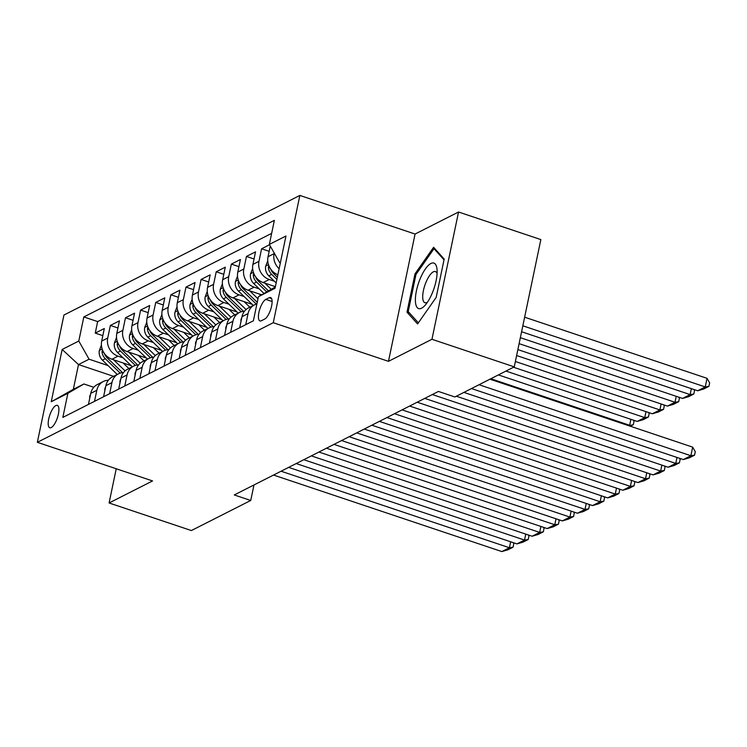 <?xml version="1.0" encoding="UTF-8"?>
<svg xmlns="http://www.w3.org/2000/svg" width="747" height="747" viewBox="0 0 747 747"><rect width="100%" height="100%" fill="white"/><g stroke="black" fill="none" stroke-linecap="round" stroke-linejoin="round"><path stroke-width="1.12" d="M51.244 427.583A11.821 4.034 -71.5 0 0 57.939 415.986A11.821 4.034 -71.5 0 0 57.304 405.369A11.821 4.034 -71.5 0 0 55.848 405.565A11.821 4.034 -71.5 0 0 49.153 417.171A11.821 4.034 -71.5 0 0 49.788 427.779A11.821 4.034 -71.5 0 0 51.244 427.583M299.855 195.434L63.943 315.038L37.35 442.317L273.262 322.713L299.855 195.434L415.071 234.044L388.477 361.333L431.953 339.287L458.546 212.008L415.071 234.044M458.546 212.008L540.847 239.582L514.253 366.87L431.953 339.287M269.518 244.755L261.59 248.77L269.172 251.319M275.391 286.652L263.205 282.571A14.772 13.129 63.1 0 1 252.916 264.401L255.539 251.842L246.463 256.436L254.045 258.985M261.702 294.804L248.088 290.238A14.772 13.129 63.1 0 1 237.798 272.067L240.422 259.508L231.346 264.111L238.928 266.651M252.187 304.346L232.961 297.904A14.772 13.129 63.1 0 1 222.671 279.733L225.295 267.174L216.219 271.777L223.801 274.317M237.07 312.013L217.844 305.57A14.772 13.129 63.1 0 1 207.554 287.399L210.168 274.84L201.102 279.443L208.684 281.983M221.943 319.679L202.717 313.236A14.772 13.129 63.1 0 1 192.427 295.065L195.051 282.506L185.975 287.109L193.557 289.649M206.826 327.345L187.6 320.902A14.772 13.129 63.1 0 1 177.3 302.731L179.924 290.172L170.858 294.776L178.44 297.315M191.699 335.011L172.473 328.568A14.772 13.129 63.1 0 1 162.183 310.397L164.807 297.838L155.731 302.442L163.313 304.981M176.581 342.686L157.356 336.234A14.772 13.129 63.1 0 1 147.056 318.063L149.68 305.504L140.604 310.108L148.186 312.648M161.455 350.352L142.229 343.909A14.772 13.129 63.1 0 1 131.939 325.729L134.563 313.17L125.487 317.774L133.069 320.314M146.328 358.018L127.102 351.576A14.772 13.129 63.1 0 1 116.812 333.395L119.436 320.846L110.36 325.44L117.942 327.98M514.253 366.87L454.895 396.965L438.433 391.447L234.278 494.953L250.74 500.462L253.98 484.962M269.153 297.736L265.829 299.416A11.448 3.903 -71.5 0 0 259.34 310.659A11.448 3.903 -71.5 0 0 259.956 320.939A11.448 3.903 -71.5 0 0 261.366 320.752L264.699 319.062A11.448 3.903 -71.5 0 0 271.18 307.82A11.448 3.903 -71.5 0 0 270.563 297.539A11.448 3.903 -71.5 0 0 269.153 297.736L271.572 298.548M113.563 376.32L78.5 364.573L73.327 389.336L83.907 383.977L67.865 393.324L62.841 417.405L253.382 320.799L258.415 296.718L275.335 286.932M67.865 393.324L51.235 401.755L62.16 349.465L78.79 341.034L83.823 316.952L274.364 220.346L269.34 244.428L285.97 235.996L275.045 288.286L258.415 296.718M123.143 357.888L118.035 356.17A14.772 13.129 -116.9 0 1 107.736 337.999L110.36 325.44M131.211 365.685L111.985 359.242L118.035 356.17M138.26 350.222L133.153 348.504A14.772 13.129 -116.9 0 1 122.863 330.333L125.487 317.774M153.387 342.546L148.28 340.837A14.772 13.129 -116.9 0 1 137.99 322.667L140.604 310.108M168.514 334.88L163.397 333.171A14.772 13.129 -116.9 0 1 153.107 315.001L155.731 302.442M183.631 327.214L178.524 325.505A14.772 13.129 -116.9 0 1 168.234 307.334L170.858 294.776M198.758 319.548L193.65 317.839A14.772 13.129 -116.9 0 1 183.351 299.668L185.975 287.109M213.875 311.882L208.768 310.173A14.772 13.129 -116.9 0 1 198.478 291.993L201.102 279.443M229.002 304.216L223.895 302.507A14.772 13.129 -116.9 0 1 213.595 284.327L216.219 271.777M244.12 296.55L239.012 294.841A14.772 13.129 -116.9 0 1 228.722 276.661L231.346 264.111M259.246 288.884L254.139 287.175A14.772 13.129 -116.9 0 1 243.839 268.995L246.463 256.436M274.373 281.217L269.256 279.499A14.772 13.129 -116.9 0 1 258.966 261.329L261.59 248.77M277.875 274.747A14.772 13.129 -116.9 0 1 268.042 256.725L270.265 246.071M279.135 268.724A14.772 13.129 -116.9 0 1 274.093 253.663L274.214 253.046M271.647 233.372L97.652 321.583L95.242 333.106L102.825 335.646M111.985 359.242A14.772 13.129 63.1 0 1 101.695 341.062L104.319 328.512L95.242 333.106M245.735 324.684L248.041 313.619A14.772 13.129 -116.9 0 1 254.531 304.86A14.772 13.129 -116.9 0 1 256.903 303.964M254.531 304.86L248.48 307.923A14.772 13.129 63.1 0 0 241.991 316.691L239.684 327.746M230.608 332.35L232.924 321.285A14.772 13.129 -116.9 0 1 239.404 312.526A14.772 13.129 -116.9 0 1 244.465 311.256M239.404 312.526L233.353 315.589A14.772 13.129 63.1 0 0 226.873 324.357L224.558 335.412M215.491 340.016L217.797 328.951A14.772 13.129 -116.9 0 1 224.287 320.192A14.772 13.129 -116.9 0 1 229.348 318.922M224.287 320.192L218.236 323.255A14.772 13.129 63.1 0 0 211.746 332.023L209.44 343.078M200.364 347.682L202.67 336.617A14.772 13.129 -116.9 0 1 209.16 327.858A14.772 13.129 -116.9 0 1 214.221 326.588M209.16 327.858L203.109 330.921A14.772 13.129 63.1 0 0 196.629 339.689L194.313 350.745M185.237 355.348L187.553 344.283A14.772 13.129 -116.9 0 1 194.043 335.524A14.772 13.129 -116.9 0 1 199.094 334.254M194.043 335.524L187.992 338.587A14.772 13.129 63.1 0 0 181.502 347.355L179.196 358.411M170.12 363.014L172.426 351.958A14.772 13.129 -116.9 0 1 178.916 343.19A14.772 13.129 -116.9 0 1 183.977 341.921M178.916 343.19L172.865 346.263A14.772 13.129 63.1 0 0 166.376 355.021L164.069 366.077M154.993 370.68L157.309 359.624A14.772 13.129 -116.9 0 1 163.798 350.857A14.772 13.129 -116.9 0 1 168.85 349.587M163.798 350.857L157.748 353.929A14.772 13.129 63.1 0 0 151.258 362.687L148.952 373.743M139.876 378.346L142.182 367.291A14.772 13.129 -116.9 0 1 148.672 358.523A14.772 13.129 -116.9 0 1 153.733 357.253M148.672 358.523L142.621 361.595A14.772 13.129 63.1 0 0 136.131 370.353L133.825 381.409M124.749 386.012L127.065 374.957A14.772 13.129 -116.9 0 1 133.545 366.189A14.772 13.129 -116.9 0 1 138.606 364.919M133.545 366.189L127.504 369.261A14.772 13.129 63.1 0 0 121.014 378.019L118.698 389.084M109.632 393.678L111.938 382.623A14.772 13.129 -116.9 0 1 118.428 373.855A14.772 13.129 -116.9 0 1 123.488 372.585M118.428 373.855L112.377 376.927A14.772 13.129 63.1 0 0 105.887 385.685L103.581 396.75M94.505 401.344L96.821 390.289A14.772 13.129 -116.9 0 1 103.301 381.521A14.772 13.129 -116.9 0 1 108.362 380.251M103.301 381.521L97.25 384.593A14.772 13.129 63.1 0 0 90.77 393.352L88.454 404.416M83.907 383.977L93.777 387.282M280.508 262.16L279.63 262.599L269.34 244.428M280.358 262.851L279.63 262.599M116.233 468.761L109.09 502.974L191.381 530.557L250.74 500.462M109.09 502.974L152.565 480.937L37.35 442.317M388.477 361.333L273.262 322.713M108.016 365.554L89.08 359.204L78.5 364.573L62.16 349.465M97.652 321.583L83.823 316.952M78.79 341.034L89.08 359.204M51.235 401.755L73.327 389.336M433.596 247.285L415.005 273.841L406.994 312.181L417.582 323.946L436.183 297.381L444.185 259.05L433.596 247.285M409.543 313.03L406.994 312.181M416.135 274.224L415.005 273.841M479.023 384.733L690.872 455.735L692.674 447.136L489.948 379.187M471.46 388.561L683.309 459.564L690.872 455.735L694.561 455.166L689.266 457.846L683.309 459.564M692.674 447.136L695.28 451.72L694.561 455.166M522.835 325.795L705.243 386.927L697.689 390.765L521.593 331.743M707.045 378.327L709.65 382.922L708.931 386.358L705.243 386.927L707.045 378.327L524.627 317.195M708.931 386.358L703.637 389.047L697.689 390.765M421.579 308.194A24.007 8.189 -71.5 0 0 425.192 305.178A24.007 8.189 -71.5 0 0 437.06 269.76A24.007 8.189 -71.5 0 0 430.926 263.476A24.007 8.189 -71.5 0 0 416.424 290.816A24.007 8.189 -71.5 0 0 421.579 308.194M437.079 273.626A16.434 5.603 -71.5 0 0 435.37 271.553A16.434 5.603 -71.5 0 0 433.344 271.833A16.434 5.603 -71.5 0 0 424.044 287.968A16.434 5.603 -71.5 0 0 424.922 302.722A16.434 5.603 -71.5 0 0 426.948 302.451A16.434 5.603 -71.5 0 0 427.536 302.105M418.367 322.835L408.226 311.574L415.986 274.429L434.007 248.695L444.026 259.825M435.24 249.106L434.007 248.695M463.906 392.399L675.755 463.401L676.997 457.453M456.342 396.227L668.192 467.23L675.755 463.401L679.434 462.832L674.139 465.512L668.192 467.23M679.537 458.303L680.153 459.386L679.434 462.832M432.317 394.547L660.628 471.068L661.87 465.12M240.926 321.789L240.907 320.015A9.786 8.693 -116.9 0 1 241.785 317.699M424.754 398.384L653.065 474.896L660.628 471.068L664.316 470.498L659.022 473.178L653.065 474.896M664.41 465.969L665.035 467.052L664.316 470.498M417.2 402.213L645.501 478.734L646.753 472.786M225.809 329.455L225.781 327.681A9.786 8.693 -116.9 0 1 226.658 325.365M409.636 406.051L637.947 482.571L645.501 478.734L649.19 478.164L643.895 480.844L637.947 482.571M649.292 473.635L649.909 474.718L649.19 478.164M402.073 409.879L630.384 486.4L631.626 480.452M210.682 337.121L210.663 335.347A9.786 8.693 -116.9 0 1 211.541 333.031M394.509 413.717L622.821 490.237L630.384 486.4L634.063 485.83L628.778 488.51L622.821 490.237M634.166 481.301L634.782 482.394L634.063 485.83M267.762 260.796L265.661 266.249A9.786 8.693 63.1 0 0 268.799 275.83L276.166 282.954M520.351 337.691L690.125 394.593L682.562 398.431L519.1 343.648M693.907 389.495L694.523 390.588L693.804 394.024L690.125 394.593L691.367 388.645M268.799 265.493L268.397 267.51A9.786 8.693 63.1 0 0 271.675 274.373L276.894 279.425M277.361 277.202L273.486 273.458A9.786 8.693 -116.9 0 1 270.769 269.172M693.804 394.024L688.519 396.713L682.562 398.431M252.645 268.462L250.534 273.916A9.786 8.693 63.1 0 0 253.672 283.496L263.99 293.468M517.858 349.596L674.999 402.26L667.444 406.097L516.616 355.544M264.793 283.104L271.18 289.276M678.79 397.161L679.406 398.254L678.687 401.69L674.999 402.26L676.24 396.312M274.317 286.297L275.101 287.044M253.681 273.159L253.28 275.176A9.786 8.693 63.1 0 0 256.548 282.039L266.726 291.881M268.453 290.872L258.369 281.124A9.786 8.693 -116.9 0 1 255.642 276.838M678.687 401.69L673.392 404.379L667.444 406.097M237.518 276.129L235.417 281.582A9.786 8.693 63.1 0 0 238.554 291.171L253.345 305.458M515.374 361.501L659.881 409.935L652.318 413.763L513.516 367.244M249.666 290.77L257.976 298.8M663.663 404.827L664.279 405.92L663.56 409.356L659.881 409.935L661.123 403.978M259.2 293.963L260.684 295.401M238.554 280.825L238.153 282.842A9.786 8.693 63.1 0 0 241.43 289.715L256.342 304.122M257.239 302.32L243.242 288.79A9.786 8.693 -116.9 0 1 240.515 284.504M663.56 409.356L658.275 412.045L652.318 413.763M222.401 283.795L220.29 289.248A9.786 8.693 63.1 0 0 223.428 298.837L238.218 313.124M505.952 371.082L644.754 417.601L637.191 421.429L498.389 374.91M234.549 298.436L246.062 309.566M648.545 412.503L649.162 413.586L648.443 417.022L644.754 417.601L645.996 411.644M244.073 301.629L249.862 307.222M223.428 288.491L223.036 290.508A9.786 8.693 63.1 0 0 226.304 297.381L241.216 311.788M243.494 311.322L228.115 296.456A9.786 8.693 -116.9 0 1 225.398 292.17M648.443 417.022L643.148 419.711L637.191 421.429M386.955 417.545L615.257 494.066L616.499 488.118M195.565 344.787L195.537 343.013A9.786 8.693 -116.9 0 1 196.414 340.697M379.392 421.383L607.703 497.904L615.257 494.066L618.946 493.496L613.651 496.176L607.703 497.904M619.048 488.968L619.665 490.06L618.946 493.496M207.274 291.461L205.173 296.914A9.786 8.693 63.1 0 0 208.31 306.503L223.092 320.79M219.422 306.102L230.935 317.232M490.835 378.748L629.637 425.267L630.879 419.31M228.946 309.295L234.745 314.889M208.31 296.157L207.909 298.174A9.786 8.693 63.1 0 0 211.186 305.047L226.098 319.455M228.377 318.988L212.998 304.122A9.786 8.693 -116.9 0 1 210.271 299.836M628.75 425.715L633.316 424.698L630.291 426.229M633.419 420.169L634.035 421.252L633.316 424.698M371.829 425.211L600.14 501.732L601.382 495.784M180.438 352.453L180.419 350.679A9.786 8.693 -116.9 0 1 181.288 348.363M364.265 429.049L592.576 505.57L600.14 501.732L603.819 501.162L598.524 503.851L592.576 505.57M603.921 496.634L604.538 497.726L603.819 501.162M192.147 299.127L190.046 304.58A9.786 8.693 63.1 0 0 193.184 314.17L207.974 328.456M204.295 313.768L215.808 324.898M213.829 316.961L219.618 322.555M193.184 303.824L192.791 305.84A9.786 8.693 63.1 0 0 196.059 312.713L210.971 327.121M213.25 326.654L197.871 311.788A9.786 8.693 -116.9 0 1 195.154 307.503M356.702 432.887L585.013 509.398L586.255 503.45M165.311 360.119L165.292 358.345A9.786 8.693 -116.9 0 1 166.17 356.03M349.148 436.715L577.45 513.236L585.013 509.398L588.701 508.828L583.407 511.518L577.45 513.236M588.804 504.3L589.42 505.392L588.701 508.828M177.03 306.793L174.929 312.255A9.786 8.693 63.1 0 0 178.066 321.836L192.847 336.131M189.178 321.434L200.691 332.564M198.702 324.628L204.491 330.221M178.066 311.49L177.665 313.507A9.786 8.693 63.1 0 0 180.933 320.379L195.845 334.787M198.123 334.32L182.754 319.455A9.786 8.693 -116.9 0 1 180.027 315.169M341.584 440.553L569.896 517.064L571.138 511.116M150.194 367.785L150.175 366.011A9.786 8.693 -116.9 0 1 151.043 363.696M334.021 444.381L562.332 520.902L569.896 517.064L573.575 516.494L568.28 519.184L562.332 520.902M573.677 511.966L574.294 513.058L573.575 516.494M161.903 314.459L159.802 319.921A9.786 8.693 63.1 0 0 162.939 329.502L177.73 343.797M174.051 329.1L185.564 340.23M183.585 332.294L189.374 337.887M162.939 319.165L162.538 321.173A9.786 8.693 63.1 0 0 165.815 328.045L180.727 342.453M183.006 341.986L167.627 327.121A9.786 8.693 -116.9 0 1 164.91 322.835M326.458 448.219L554.769 524.73L556.011 518.782M135.067 375.452L135.048 373.687A9.786 8.693 -116.9 0 1 135.926 371.362M318.904 452.047L547.206 528.568L554.769 524.73L558.457 524.161L553.163 526.85L547.206 528.568M558.551 519.632L559.176 520.724L558.457 524.161M146.785 322.125L144.675 327.588A9.786 8.693 63.1 0 0 147.822 337.168L162.603 351.463M158.934 336.766L170.447 347.897M168.458 339.96L174.247 345.553M147.822 326.831L147.42 328.848A9.786 8.693 63.1 0 0 150.689 335.711L165.601 350.128M167.879 349.652L152.509 334.787A9.786 8.693 -116.9 0 1 149.783 330.501M311.34 455.885L539.651 532.406L540.893 526.448M119.95 383.118L119.931 381.353A9.786 8.693 -116.9 0 1 120.799 379.028M303.777 459.713L532.088 536.234L539.651 532.406L543.33 531.827L538.036 534.516L532.088 536.234M543.433 527.298L544.049 528.39L543.33 531.827M131.659 329.791L129.558 335.254A9.786 8.693 63.1 0 0 132.695 344.834L147.486 359.13M143.807 344.432L155.32 355.563M153.34 347.626L159.13 353.228M132.695 334.497L132.294 336.514A9.786 8.693 63.1 0 0 135.571 343.377L150.483 357.794M152.761 357.318L137.383 342.462A9.786 8.693 -116.9 0 1 134.665 338.176M296.214 463.551L524.525 540.072L525.767 534.114M104.823 390.784L104.804 389.019A9.786 8.693 -116.9 0 1 105.682 386.694M288.65 467.379L516.961 543.9L524.525 540.072L528.213 539.502L522.919 542.182L516.961 543.9M528.306 534.973L528.923 536.057L528.213 539.502M116.541 337.457L114.431 342.92A9.786 8.693 63.1 0 0 117.568 352.5L132.359 366.796M128.689 352.098L140.203 363.229M138.214 355.292L144.003 360.894M117.578 342.163L117.176 344.18A9.786 8.693 63.1 0 0 120.444 351.043L135.356 365.46M137.635 364.984L122.265 350.128A9.786 8.693 -116.9 0 1 119.539 345.842M281.096 471.217L509.398 547.738L510.649 541.78M89.705 398.45L89.677 396.685A9.786 8.693 -116.9 0 1 90.555 394.36M273.533 475.045L501.844 551.566L509.398 547.738L513.086 547.168L507.792 549.848L501.844 551.566M513.189 542.639L513.805 543.723L513.086 547.168M101.415 345.133L99.314 350.586A9.786 8.693 63.1 0 0 102.451 360.166L117.242 374.462M113.563 359.765L125.076 370.895M123.096 362.958L128.886 368.56M102.451 349.829L102.05 351.846A9.786 8.693 63.1 0 0 105.327 358.709L120.239 373.127M122.517 372.65L107.138 357.794A9.786 8.693 -116.9 0 1 104.412 353.508M127.102 351.576L133.153 348.504M142.229 343.909L148.28 340.837M157.356 336.234L163.397 333.171M172.473 328.568L178.524 325.505M187.6 320.902L193.65 317.839M202.717 313.236L208.768 310.173M217.844 305.57L223.895 302.507M232.961 297.904L239.012 294.841M248.088 290.238L254.139 287.175M263.205 282.571L269.256 279.499M268.042 256.725L274.093 253.663M101.695 341.062L107.736 337.999M116.812 333.395L122.863 330.333M131.939 325.729L137.99 322.667M147.056 318.063L153.107 315.001M162.183 310.397L168.234 307.334M177.3 302.731L183.351 299.668M192.427 295.065L198.478 291.993M207.554 287.399L213.595 284.327M222.671 279.733L228.722 276.661M237.798 272.067L243.839 268.995M252.916 264.401L258.966 261.329M241.991 316.691L248.041 313.619M226.873 324.357L232.924 321.285M211.746 332.023L217.797 328.951M196.629 339.689L202.67 336.617M181.502 347.355L187.553 344.283M166.376 355.021L172.426 351.958M151.258 362.687L157.309 359.624M136.131 370.353L142.182 367.291M121.014 378.019L127.065 374.957M105.887 385.685L111.938 382.623M90.77 393.352L96.821 390.289M272.113 301.527L265.829 299.416M268.509 264.653L265.736 266.063M271.675 274.373L268.799 275.83M274.504 272.935L273.486 273.458M270.041 268.061L268.397 267.51M253.382 272.319L250.609 273.729M256.548 282.039L253.672 283.496M259.386 280.611L258.369 281.124M254.923 275.727L253.28 275.176M238.256 279.985L235.492 281.395M241.43 289.715L238.554 291.171M244.26 288.277L243.242 288.79M239.796 283.393L238.153 282.842M223.138 287.651L220.365 289.061M226.304 297.381L223.428 298.837M229.142 295.943L228.115 296.456M224.67 291.059L223.036 290.508M208.011 295.317L205.238 296.727M211.186 305.047L208.31 306.503M214.015 303.609L212.998 304.122M209.552 298.725L207.909 298.174M192.894 302.983L190.121 304.393M196.059 312.713L193.184 314.17M198.889 311.275L197.871 311.788M194.425 306.391L192.791 305.84M177.767 310.649L174.994 312.059M180.933 320.379L178.066 321.836M183.771 318.941L182.754 319.455M179.308 314.057L177.665 313.507M162.65 318.325L159.877 319.725M165.815 328.045L162.939 329.502M168.645 326.607L167.627 327.121M164.181 321.724L162.538 321.173M147.523 325.991L144.75 327.391M150.689 335.711L147.822 337.168M153.527 334.273L152.509 334.787M149.064 329.39L147.42 328.848M132.396 333.657L129.633 335.058M135.571 343.377L132.695 344.834M138.4 341.939L137.383 342.462M133.937 337.065L132.294 336.514M117.279 341.323L114.506 342.724M120.444 351.043L117.568 352.5M123.283 349.605L122.265 350.128M118.82 344.731L117.176 344.18M102.152 348.989L99.388 350.39M105.327 358.709L102.451 360.166M108.156 357.271L107.138 357.794M103.693 352.397L102.05 351.846"/></g></svg>
